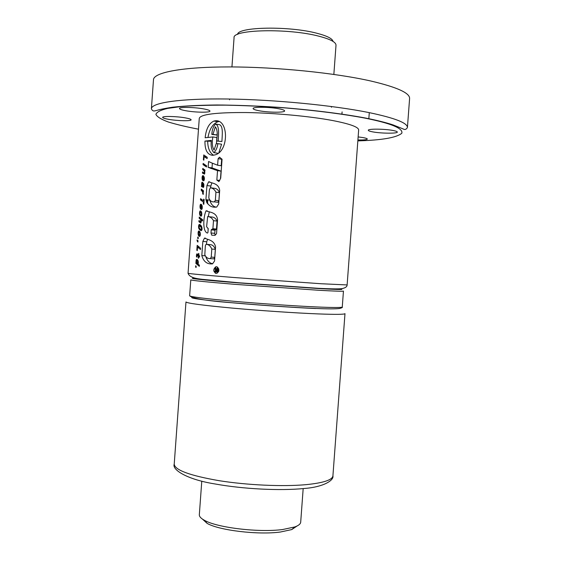 <?xml version="1.0" encoding="UTF-8"?>
<svg xmlns="http://www.w3.org/2000/svg" width="561" height="561" viewBox="0 0 561 561"><rect width="100%" height="100%" fill="white"/><g stroke="black" fill="none" stroke-linecap="round" stroke-linejoin="round"><path stroke-width="0.84" d="M315.598 308.515C294.132 307.645 250.36 304.595 223.117 301.916C196.133 299.244 186.568 297.611 194.422 297.014M333.851 74.417L336.011 45.231C336.025 42.194 330.387 39.2 319.104 36.255C288.677 28.071 232.114 29.389 234.063 37.748L231.938 66.934M201.778 481.142L199.33 514.717C199.218 516.527 200.915 518.385 204.435 520.299C217.072 527.705 259.021 532.726 282.681 529.521L294.827 526.94C298.585 525.559 300.542 523.967 300.696 522.158L303.164 488.757M202.416 519.079L207.114 523.371C219.021 530.369 258.172 535.075 280.332 532.031L291.734 529.584L297.007 526.029M333.038 41.409C332.463 38.639 327.168 35.946 317.147 33.323C289.357 25.806 237.612 26.767 237.569 34.403M357.841 140.881C381.88 140.194 396.529 137.655 401.788 133.273C403.408 128.392 391.059 123.322 364.755 118.069C345.05 114.325 317.393 110.636 285.956 107.978C264.757 106.457 244.596 105.51 225.48 105.145C207.865 105.131 193.222 105.587 181.554 106.513L167.725 108.385C160.712 110.026 156.764 112.018 155.895 114.36C157.059 116.849 161.224 119.402 168.391 122.032C176.932 124.598 186.967 126.982 198.496 129.184M216.49 266.72L215.761 266.798C213.019 269.308 213.096 271.51 215.999 273.41L216.763 273.326C219.61 270.816 219.526 268.614 216.49 266.72M217.815 267.309L216.946 268.698M216.897 272.029L217.437 273.011M215.207 120.804L213.923 121.05C209.008 123.322 206.083 128.89 205.151 137.768L212.857 136.933C211.82 142.725 212.226 147.101 214.078 150.06L216.181 143.707L217.864 143.637C217.352 147.557 216.048 150.572 213.944 152.662C211.56 150.271 210.684 146.183 211.301 140.397L204.947 141.091C204.828 150.11 207.416 154.85 212.696 155.313L214.435 155.011C229.021 152.368 229.042 118.96 215.207 120.804M218.832 121.541L217.913 121.744C212.794 123.792 209.484 129.009 207.984 137.389M358.135 136.919L363.219 137.62C365.926 138.118 367.294 138.595 367.322 139.051C366.901 139.773 363.759 140.082 357.911 139.97M168.882 119.388C164.85 118.694 162.781 118.027 162.662 117.389C162.262 115.994 176.322 116.26 185.088 117.831C189.029 118.532 191.035 119.184 191.119 119.802C191.42 121.197 177.627 120.931 168.882 119.388M185.964 110.762C181.764 109.998 179.604 109.262 179.499 108.539C179.057 106.927 194.358 107.137 203.706 108.904C207.801 109.668 209.884 110.398 209.961 111.085C210.277 112.705 195.284 112.488 185.964 110.762M258.972 110.72C255.143 109.991 253.186 109.269 253.109 108.561C252.618 106.758 269.504 106.892 278.985 108.799C282.695 109.528 284.574 110.229 284.623 110.917C284.974 112.726 268.424 112.579 258.972 110.72M372.581 131.849C369.755 131.309 368.325 130.783 368.289 130.271C367.771 128.679 384.867 128.827 393.191 130.51C395.919 131.043 397.293 131.562 397.314 132.059C397.693 133.658 380.884 133.49 372.581 131.849M223.124 105.124L222.773 104.998M358.654 129.984C358.647 127.081 350.064 123.946 332.904 120.587C310.205 116.274 274.553 112.95 246.055 112.544C216.273 112.396 200.684 114.311 199.281 118.28L188.054 273.263C189.134 273.726 204.449 275.142 234.007 277.513L320.822 283.726L347.126 284.939L358.654 129.984M204.092 156.568L207.128 158.581L207.226 157.304L203.748 154.941L203.391 159.836L203.832 160.187L204.092 156.568L206.665 156.947M203.047 164.59L205.277 166.182L205.368 165.004L203.131 163.454L203.047 164.59L205.193 164.892M205.824 166.547L206.497 166.954L206.581 165.776L205.908 165.369L205.824 166.547L206.518 166.645M204.716 171.414L204.996 170.046L202.766 168.44L202.682 169.611L204.029 170.768L204.421 172.395L203.916 172.935L202.514 171.918L202.43 173.104L204.513 174.106L204.716 171.414M204.253 172.956L204.814 173.033L204.253 172.956M204.183 177.122L203.075 175.628L202.17 176.757L202.156 179.247L202.717 180.46L202.514 177.592L203.229 177.003L202.97 180.579L203.398 180.817L204.05 180.537L204.393 178.426L204.183 177.122L203.229 177.003M203.804 184.148L203.243 183.047L203.061 186.224L202.816 182.984L202.374 182.15L201.89 182.367L201.448 186.589L203.559 187.241L203.804 184.148M203.229 192.584L202.844 191.518L203.412 191.911L203.496 190.775L201.273 189.078L201.189 190.256L202.598 191.848L202.724 193.966L203.278 194.365L203.292 194.008L203.236 192.591L202.752 192.528M203.292 203.959L203.811 204.323L204.162 199.457L203.643 199.099L203.517 200.866L200.579 198.65L200.487 199.919L203.419 202.142L203.292 203.959L203.832 204.022M202.107 205.754L200.999 204.211L200.102 205.284L200.088 207.787L200.642 209.043L200.445 206.139L201.154 205.585L200.894 209.169L201.322 209.435L202.184 208.629L202.107 205.754M201.616 212.465L201.111 211.343L200.2 210.894L199.52 212.675L200.291 215.838L199.954 212.857L200.375 212.135L201.048 212.661L201.343 214.155L200.761 216.104L201.154 216.202L201.715 215.27L201.616 212.465M200.712 220.003L200.712 221.735L198.987 220.543L198.903 221.728L200.656 223.054L201.287 221.777L200.964 219.73L202.605 220.936L202.689 219.793L199.239 217.065L199.155 218.236L201.097 220.045M200.712 221.735L201.287 221.791L200.712 221.735M201.897 227.338L200.656 225.129L199.036 224.617L198.58 227.535L199.751 229.842L199.842 228.516L199.022 227.247L199.281 225.845L201.294 227.422L201.511 228.909L201.266 229.372L200.558 229.133L200.473 230.361L200.95 230.662L201.939 229.835L201.897 227.338M201.266 229.372L202.002 229.456L201.266 229.372M201.294 227.422L201.932 227.493L201.294 227.422M200.137 232.57L199.064 230.978L198.166 231.995L198.215 234.8L199.26 236.384L200.242 235.382L200.137 232.57M197.486 241.7L197.928 242.072L198.026 240.767L197.549 240.346L197.521 240.795L197.072 239.912L197.486 241.7L197.949 241.742M197.528 247.043L200.529 249.526L200.621 248.25L197.184 245.353L196.834 250.227L197.269 250.655L197.528 247.043L199.302 247.191M196.988 253.824L196.434 256.742L196.876 257.127L197.199 255.115L198.299 256.096L198.173 257.906L198.594 258.256L198.727 256.44L199.527 257.085L199.611 255.9L198.811 255.255L198.924 253.761L198.496 253.418L198.391 254.904L196.988 253.824M199.393 265.164L197.879 263.943L198.328 262.885L198.117 260.998L196.659 259.322L196.133 260.101L195.88 263.368L199.309 266.342L199.393 265.164M212.023 163.069L208.573 161.512L208.152 167.353L217.528 170.656L216.834 180.088L218.93 181.589L220.704 178.181L222.065 159.24L219.519 157.241L218.103 158.7L217.605 165.215L212.023 163.069M218.692 203.952L216.7 207.065C211.329 207.836 207.731 205.368 205.908 199.674L206.932 185.565L208.664 181.771C211.778 183.328 218.601 183.075 219.681 190.34L218.692 203.952M207.942 232.52L207.395 233.095C202.17 231.328 203.496 216.055 206.069 210.796C209.225 212.472 216.448 211.763 217.57 219.568L216.539 233.656L215.01 235.332L211.742 235.199L210.985 232.99L211.209 229.87L212.907 228.713L213.489 220.69C212.093 218.047 210.144 216.672 207.654 216.567L206.595 226.756L208.222 228.615L207.942 232.52M202.844 241.426L204.499 238.081C207.612 239.778 214.071 239.849 215.571 246.91L214.547 261.012L212.514 263.859C207.1 264.385 203.538 261.622 201.82 255.564L202.844 241.426L206.729 241.763L207.619 239.245M195.705 265.767L196.175 266.216L196.084 267.534L195.614 267.071L195.705 265.767M197.795 237.023L198.264 237.457L198.166 238.762L197.696 238.341L197.795 237.023M214.674 268.537L214.618 269.245L216.062 269.357L216.006 270.15L214.484 271.131L214.428 271.868L216.013 270.83L216.434 271.769L217.254 271.847L217.941 270.472L218.061 268.803L214.674 268.537L218.755 268.838M216.378 270.241L216.441 269.385L217.626 269.476L217.437 270.837L216.848 271.201L216.378 270.241L217.556 270.325M212.963 134.345L216.96 134.998L211.834 134.437L212.963 134.345L215.347 126.779C217.058 129.177 217.612 132.74 216.995 137.473L216.763 141.007L221.925 141.533L216.763 141.007M216.96 134.998L217.065 134.1M217.864 143.637L221.581 144.219L218.944 152.41M217.857 153.272L217.03 153.125M216.455 143.693L216.855 137.578L212.857 136.933M211.28 141.288L204.947 141.091M207.689 141.526C207.872 148.377 209.835 152.943 213.58 155.215M221.925 141.533C222.107 135.832 223.488 126.442 219.639 124.717L215.662 124.037C213.334 126.33 212.058 129.794 211.834 134.437M218.229 140.944C218.404 135.285 219.779 125.945 215.662 124.037M219.73 180.467L216.834 180.088M212.353 163.202L212.016 167.893L221.041 171.147L220.487 178.643M221.041 171.147L217.528 170.656M214.856 169.029L210.852 168.468M212.016 167.893L208.152 167.353M221.679 159.177L221.16 165.719L217.605 165.215M221.658 159.219L218.103 158.7M216.153 207.128C213.117 206.63 210.992 204.302 209.786 200.13L205.908 199.674M210.684 187.809L210.81 186.056L206.932 185.565M210.81 186.056L211.897 182.823M210.326 187.774L214.337 188.279C216.623 188.496 218.334 189.948 219.463 192.633L215.943 192.199L215.354 200.326L214.302 201.848C211.693 202.156 209.863 200.845 208.797 197.914L209.386 189.856L210.326 187.774C212.696 188.005 214.568 189.478 215.943 192.199M219.463 192.633L218.874 200.74L217.941 202.269L216.174 202.065M218.874 200.74L215.354 200.326M208.159 229.54L207.879 228.145M208.25 216.63L209.323 211.756M215.179 235.269L214.751 233.341L210.985 232.99M214.751 233.341L214.982 230.227L211.209 229.87M214.982 230.227L216.483 229.063L212.907 228.713M216.483 229.063L217.065 221.055L213.489 220.69M217.065 221.055C215.915 218.446 214.113 217.093 211.672 216.988L207.654 216.567M205.172 255.823L201.82 255.564M206.546 244.245L206.729 241.763M206.876 244.358L210.116 244.631C212.521 244.75 214.26 246.314 215.34 249.329L211.813 249.042L211.224 257.092L210.263 258.6C207.836 258.733 206.02 257.471 204.814 254.806L205.354 245.564L206.097 244.287C208.58 244.414 210.487 245.991 211.813 249.042M215.34 249.329L214.751 257.366L211.224 257.092M214.751 257.366L213.909 258.873L212.984 258.803M212.724 263.747C209.611 263.221 207.304 260.879 205.803 256.728M217.338 271.945L214.428 271.868M218.376 272.001L217.009 271.91M218.39 271.98L217.093 271.896M218.404 271.959L217.177 271.875M218.418 271.924L217.254 271.847M218.439 271.889L217.331 271.812M218.467 271.84L217.402 271.769M218.495 271.783L217.465 271.713M218.524 271.72L217.528 271.657M218.559 271.65L217.584 271.587M218.594 271.573L217.64 271.51M218.608 271.538L217.661 271.475M218.65 271.447L217.703 271.384M218.685 271.356L217.745 271.293M218.72 271.251L217.787 271.187M218.748 271.145L217.822 271.082M218.783 271.033L217.85 270.97M218.811 270.921L217.878 270.858M218.839 270.795L217.899 270.732M218.86 270.668L217.92 270.605M218.881 270.535L217.941 270.472M218.902 270.402L217.949 270.339M218.762 268.852L218.061 268.803M217.107 271.18L216.679 271.145M217.184 271.145L216.609 271.103M217.254 271.096L216.553 271.047M217.317 271.033L216.504 270.977M217.373 270.956L216.469 270.893M217.409 270.886L216.441 270.823M217.458 270.788L216.413 270.718M217.486 270.675L216.385 270.605M217.521 270.563L216.378 270.486M217.542 270.444L216.371 270.367M196.112 267.106L195.614 267.071M196.469 262.078L196.659 260.655L197.213 260.83L197.816 261.973L197.591 263.333L196.469 262.078M198.229 263.453L197.388 263.39M198.243 263.375L197.591 263.333M198.328 262.857L197.83 262.821M198.328 262.695L197.851 262.66M198.306 262.008L197.816 261.973M198.264 261.65L197.71 261.608M198.166 261.209L197.5 261.16M198.089 260.9L197.213 260.83M198.026 260.718L196.862 260.634M198.215 263.537L195.88 263.368M196.581 262.478L196.231 262.45M196.462 261.98L196.048 261.945M196.448 261.833L196.027 261.798M196.476 261.11L196.013 261.075M196.567 260.879L196.02 260.844M197.802 260.227L196.133 260.101M197.388 259.666L196.343 259.589M197.304 259.575L196.406 259.512M197.416 254.084L196.729 254.028M198.839 254.939L198.391 254.904M199.569 256.503L198.727 256.44M198.622 257.941L198.173 257.906M199.59 256.195L198.299 256.096M198.818 255.241L197.199 255.115M198.818 255.192L196.967 255.052M196.848 256.777L196.434 256.742M196.827 256.089L196.392 256.054M196.89 255.367L196.42 255.332M196.918 255.234L196.434 255.199M197.97 254.554L196.546 254.449M197.297 250.262L196.834 250.227M197.43 240.634L197.023 240.599M198.019 240.844L197.521 240.795M198.194 238.383L197.696 238.341M198.51 233.776L198.713 232.352L199.281 232.422L199.849 233.628L199.646 235.01L199.05 234.968L198.51 233.776M200.27 235.213L199.435 235.136M200.291 235.066L199.646 235.01M200.354 234.484L199.87 234.442M200.361 234.337L199.884 234.295M200.333 233.671L199.849 233.628M200.291 233.292L199.772 233.25M200.193 232.822L199.576 232.766M199.274 232.415L200.116 232.492L199.281 232.422M200.067 232.338L198.924 232.233M199.723 236.279L199.001 236.216M199.968 236.027L198.706 235.915M200.137 235.662L198.468 235.515M199.323 235.087L198.278 234.996M198.973 234.863L198.215 234.8M198.601 234.168L198.096 234.119M198.496 233.481L198.047 233.439M198.545 232.801L198.061 232.752M199.996 232.17L198.166 231.995M199.702 231.553L198.356 231.427M199.527 231.321L198.475 231.223M199.141 231.02L198.755 230.985M201.56 230.529L200.565 230.438M201.616 230.466L200.473 230.361M201.995 229.477L200.957 229.379M202.065 228.965L201.511 228.909M202.072 228.755L201.539 228.706M202.037 228.117L201.504 228.061M201.834 227.142L201.104 227.072M201.729 226.826L200.824 226.735M201.602 226.518L200.487 226.413M201.525 226.335L200.235 226.209M201.385 226.076L199.828 225.922M201.329 225.985L199.513 225.81M199.772 229.526L199.4 229.491M199.793 229.183L199.113 229.119M199.821 228.797L198.896 228.713M199.66 228.355L198.741 228.271M199.555 228.264L198.72 228.18M199.113 227.584L198.58 227.535M198.994 226.91L198.517 226.861M199.022 226.286L198.531 226.237M201.182 225.753L198.636 225.508M200.635 225.115L198.832 224.933M200.172 224.73L199.036 224.617M199.779 224.512L199.274 224.463M201.238 220.613L200.845 220.571M202.605 219.73L200.494 219.519M202.058 219.323L200.228 219.134M201.939 219.232L200.137 219.049M200.873 218.411L199.155 218.236M202.675 219.898L200.964 219.73M200.789 222.99L200.41 222.955M201.259 221.96L198.903 221.728M201.301 221.223L200.88 221.181M201.196 216.167L200.803 216.125M201.217 216.153L200.761 216.104M201.757 214.926L200.852 214.828M201.757 214.905L201.189 214.842M201.771 214.842L201.217 214.779M201.82 214.204L201.343 214.155M201.806 213.524L201.322 213.468M201.771 213.159L201.252 213.103M201.68 212.731L201.048 212.661M201.56 212.261L200.375 212.135M200.34 215.144L199.793 215.08M200.375 214.646L199.646 214.568M199.996 213.951L199.534 213.902M199.94 213.271L199.499 213.222M199.996 212.724L199.52 212.675M201.504 212.128L199.625 211.925M201.196 211.49L199.814 211.336M201.02 211.245L199.933 211.125M200.642 210.943L200.2 210.894M201.399 208.208L201.56 205.943L201.855 207.43L201.399 208.208L202.233 208.299M202.163 206.013L201.56 205.943M202.255 208.131L201.701 208.068M202.304 207.479L201.855 207.43M202.283 206.778L201.827 206.721M202.276 206.665L201.806 206.616M202.191 206.132L201.623 206.069M201.869 209.309L200.936 209.204M201.904 209.281L200.894 209.169M202.086 205.691L201.154 205.585M202.058 205.592L200.803 205.452M200.698 208.25L200.186 208.194M200.726 207.858L200.088 207.787M200.431 207.142L199.996 207.093M200.417 206.434L199.975 206.385M200.452 206.118L199.996 206.069M202.023 205.501L200.102 205.284M201.715 204.856L200.284 204.695M201.49 204.555L200.424 204.435M201.083 204.253L200.691 204.211M206.693 202.381L206.946 202.956M203.966 202.205L203.419 202.142M202.528 200.151L200.487 199.919M207.17 199.821L207.065 201.28L206.217 201.182M204.057 200.929L203.517 200.866M207.528 203.79L207.815 199.898M203.292 194.036L202.724 193.966M203.299 193.257L202.794 193.194M203.194 192.451L202.738 192.395M203.04 191.904L202.598 191.848M203.447 191.455L202.381 191.322M203.461 191.238L202.269 191.098M203.103 190.488L201.189 190.256M203.433 191.596L202.844 191.518M202.051 184.639L202.142 183.482L202.5 183.72L202.605 185.887L202.051 184.639M203.005 185.936L202.605 185.887M202.963 185.537L202.549 185.488M202.963 184.674L202.556 184.618M202.935 183.91L202.521 183.854M202.921 183.777L202.5 183.72M202.9 183.489L202.325 183.419M203.341 187.409L202.935 187.353M203.72 186.834L201.918 186.61M203.741 186.778L201.708 186.525M202.212 185.453L201.539 185.368M202.184 185.347L201.813 185.298M202.072 184.842L201.658 184.786M202.051 184.597L201.637 184.548M202.058 183.875L201.616 183.819M202.121 183.58L201.63 183.517M202.78 182.886L201.75 182.753M202.633 182.465L201.89 182.367M203.832 186.322L203.061 186.224M203.832 186.287L203.271 186.217M203.909 185.649L203.419 185.586M203.909 185.586L203.426 185.523M203.902 184.871L203.405 184.807M203.895 184.821L203.391 184.758M203.832 184.387L203.18 184.303M203.832 184.352L203.159 184.267M203.475 179.604L203.636 177.325L203.938 178.805L203.475 179.604L204.302 179.716M204.253 177.409L203.636 177.325M204.33 179.527L203.776 179.45M204.386 178.868L203.938 178.805M204.365 178.16L203.902 178.103M204.358 178.054L203.881 177.991M204.281 177.535L203.699 177.458M203.881 180.726L203.012 180.607M203.916 180.698L202.97 180.579M204.162 177.052L202.879 176.883M202.766 179.723L202.255 179.653M202.794 179.331L202.156 179.247M202.507 178.608L202.065 178.552M202.486 177.921L202.051 177.858M202.514 177.606L202.065 177.542M204.155 177.017L202.17 176.757M203.853 176.343L202.353 176.147M203.643 176.035L202.493 175.881M203.271 175.719L202.766 175.649M204.933 171L204.506 170.937M204.751 173.419L202.43 173.104M204.814 173.054L203.916 172.935M204.842 172.451L204.421 172.395M204.786 171.841L204.386 171.792M204.66 171.294L204.253 171.238M204.94 170.895L204.029 170.768M204.961 170.579L203.762 170.411M204.968 170.509L203.671 170.334M204.786 169.899L202.682 169.611M203.853 159.906L203.391 159.836M189.632 295.801L190.789 279.862C191.827 280.493 206.511 281.98 234.842 284.336L318.08 290.226C334.742 291.166 343.199 291.454 343.451 291.075L342.266 307.007C341.993 307.694 333.515 307.68 316.839 306.965C294.841 305.99 260.704 303.655 233.6 301.257C205.298 298.683 190.642 296.867 189.632 295.801C192.675 298.627 207.984 301.033 235.55 303.017C262.008 305.359 294.644 307.582 315.976 308.459C327.526 308.985 335.38 308.999 339.524 308.501C341.887 307.877 342.806 307.379 342.266 307.007M318.585 313.929C295.682 313.038 260.045 310.633 231.777 308.052C202.262 305.275 186.988 303.242 185.971 301.958L174.219 464.185C174.899 470.104 189.884 475.602 219.169 480.693C247.24 485.174 282.856 486.773 305.934 484.669C323.395 482.93 332.393 479.985 332.918 475.84L344.987 313.634C344.706 314.476 335.906 314.581 318.585 313.929M195.263 278.256C185.214 277.983 201.764 279.967 238.116 282.87L317.084 288.445M368.815 112.544C333.003 105.293 274.077 99.585 227.184 98.995C180.186 98.385 151.554 102.691 151.393 108.764C152.178 110.65 153.391 111.337 155.018 110.826C156.975 110.573 157.872 109.507 172.564 107.221C184.331 105.924 199.127 105.18 216.953 104.977C236.167 105.138 256.622 105.91 278.312 107.298C310.871 109.781 341.614 113.595 365.253 117.985C376.929 120.313 386.206 122.628 393.086 124.921L403.198 128.953C404.825 129.963 406.234 129.5 407.419 127.564C407.658 122.978 394.79 117.971 368.815 112.544M407.419 127.564L409.6 98.512C409.902 93.021 397.09 87.214 371.158 81.093C335.401 72.937 276.468 66.955 229.519 66.927C182.465 66.878 153.728 72.432 153.483 79.704L153.497 79.557M317.238 288.459C331.53 289.308 348.514 290.086 339.265 288.831M218.685 170.334L214.849 169.801M202.963 184.828L202.556 184.779M174.219 464.185C171.834 469.655 186.967 479.508 214.961 483.947C242.766 489.01 279.813 490.945 303.943 488.512C323.606 487.116 334.075 480.286 332.918 475.84M331.474 106.513L331.418 107.277M291.734 529.584L294.827 526.94M229.603 99.031L229.547 99.802M207.114 523.371L204.435 520.299M188.054 273.263C189.618 277.863 196.82 278.642 202.556 279.371L239.154 282.8L318.15 288.298C332.975 289.034 341.228 289.076 342.911 288.41C345.702 287.688 347.105 286.531 347.126 284.939M217.184 266.896L215.761 266.798L215.655 268.607M217.913 121.744L213.923 121.05M342.098 111.912L341.93 114.199M215.319 273.228L215.41 271.931M215.515 270.458L215.599 269.322M369.292 112.635L368.822 118.89M151.393 108.764L153.483 79.704M217.885 153.258L213.944 152.662M219.891 157.332L219.435 157.262M219.961 157.417L219.197 157.304M209.842 181.925L208.664 181.771M217.941 202.269L214.302 201.848M207.381 210.936L206.069 210.796M215.48 229.631L211.763 229.274M216.23 229.421L212.612 229.07M205.557 238.173L204.499 238.081M213.909 258.873L210.263 258.6"/></g></svg>

